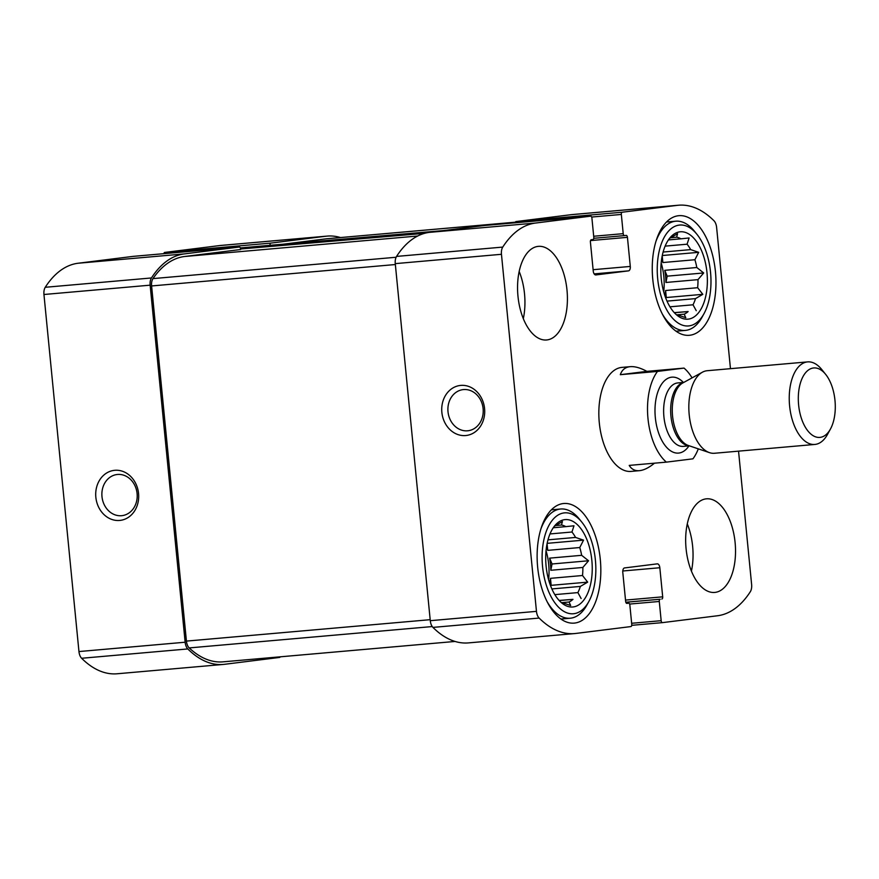 <?xml version="1.0" encoding="UTF-8"?>
<svg xmlns="http://www.w3.org/2000/svg" width="879" height="879" viewBox="0 0 879 879"><rect width="100%" height="100%" fill="white"/><g stroke="black" fill="none" stroke-linecap="round" stroke-linejoin="round"><path stroke-width="1.32" d="M340.514 237.55A122.159 64.189 85 0 0 327.142 236.099A122.159 64.189 85 0 0 325.911 236.231L270.897 243.098A2.088 1.099 85 0 0 270.018 245.307L444.016 230.551M327.142 236.099L220.948 245.428A122.159 64.189 85 0 0 219.717 245.56L164.703 252.427A2.088 1.099 85 0 0 163.846 253.668M730.46 368.664L716.616 227.441A8.35 4.384 85 0 0 713.946 220.728A122.159 64.189 85 0 0 678.456 205.225A122.159 64.189 85 0 0 677.226 205.356L622.222 212.224A2.088 1.099 85 0 0 621.332 214.443L623.211 233.66A2.088 1.099 85 0 0 624.486 235.605A2.088 1.099 85 0 0 624.508 235.605L626.145 235.396A2.088 1.099 85 0 1 626.167 235.396A2.088 1.099 85 0 1 627.441 237.341L630.287 266.436A4.175 2.197 85 0 1 628.518 270.864L595.841 274.94A4.175 2.197 85 0 1 595.797 274.94A4.175 2.197 85 0 1 593.248 271.051L590.402 241.967A2.088 1.099 85 0 1 591.281 239.747L592.918 239.549A2.088 1.099 85 0 0 593.797 237.33L591.919 218.113A2.088 1.099 85 0 0 590.644 216.168A2.088 1.099 85 0 0 590.622 216.168L535.608 223.035A122.159 64.189 85 0 0 502.755 247.087A8.35 4.384 85 0 0 501.459 254.295L536.465 611.355A8.35 4.384 85 0 0 539.135 618.069A122.159 64.189 85 0 0 574.624 633.572A122.159 64.189 85 0 0 575.855 633.44L630.869 626.573A2.088 1.099 85 0 0 631.748 624.354L629.869 605.137A2.088 1.099 85 0 0 628.595 603.192A2.088 1.099 85 0 0 628.573 603.192L626.936 603.401A2.088 1.099 85 0 1 626.914 603.401L626.936 603.401M133.158 256.371A2.088 1.099 85 0 0 133.136 256.371L78.099 263.239L184.293 253.91L239.308 247.043A2.088 1.099 85 0 0 239.308 247.043A2.088 1.099 85 0 1 240.604 248.988L424.535 233.342M133.136 256.371A2.088 1.099 85 0 0 133.114 256.371L239.308 247.043L133.136 256.371M184.293 253.91A122.159 64.189 85 0 0 151.441 277.962A8.35 4.384 85 0 0 150.144 285.17L185.15 642.219A8.35 4.384 85 0 0 187.809 648.944A122.159 64.189 85 0 0 223.31 664.436A122.159 64.189 85 0 0 224.53 664.304L279.544 657.437A2.088 1.099 85 0 0 280.225 656.822M78.099 263.239A122.159 64.189 85 0 0 45.247 287.29A8.35 4.384 85 0 0 43.95 294.498L78.956 651.559A8.35 4.384 85 0 0 81.626 658.272A122.159 64.189 85 0 0 117.116 673.775L223.31 664.436M95.844 497.25A25.194 21.437 -97.1 0 0 130.004 516.149A25.194 21.437 -97.1 0 0 125.752 472.726A25.194 21.437 -97.1 0 0 95.844 497.25M625.793 602.214L660.162 599.247A2.088 1.099 85 0 0 659.283 601.467L661.162 620.684A2.088 1.099 85 0 0 662.436 622.629A2.088 1.099 85 0 0 662.458 622.629L717.473 615.761A122.159 64.189 85 0 0 750.325 591.71A8.35 4.384 85 0 0 751.622 584.502L738.547 451.158M678.456 205.225L572.262 214.564A122.159 64.189 85 0 0 571.042 214.696L677.226 205.356M515.171 222.805A2.088 1.099 85 0 1 516.028 221.563L571.042 214.696M484.472 225.496A2.088 1.099 85 0 0 484.45 225.496A2.088 1.099 85 0 0 484.428 225.496L590.622 216.168L484.45 225.496L429.424 232.364A122.159 64.189 85 0 0 396.561 256.415A8.35 4.384 85 0 0 395.264 263.634L501.459 254.295M441.862 412.35A25.194 21.437 -97.1 0 0 476.022 431.248A25.194 21.437 -97.1 0 0 471.77 387.826A25.194 21.437 -97.1 0 0 441.862 412.35M574.624 633.572L468.43 642.901A122.159 64.189 85 0 1 432.94 627.397A8.35 4.384 85 0 1 430.281 620.684L395.264 263.634M622.782 570.998L659.832 567.735A4.175 2.197 85 0 0 657.283 563.857L624.562 567.933A4.175 2.197 85 0 0 622.793 572.361L625.65 601.456A2.088 1.099 85 0 0 626.914 603.401M659.832 567.735L662.689 596.83A2.088 1.099 85 0 1 661.799 599.049M686.081 548.694A46.983 24.689 85 0 0 714.704 592.435A46.983 24.689 85 0 0 735.108 542.574A46.983 24.689 85 0 0 706.485 498.822A46.983 24.689 85 0 0 686.081 548.694M517.973 296.223A46.983 24.689 85 0 0 546.606 339.975A46.983 24.689 85 0 0 566.999 290.103A46.983 24.689 85 0 0 538.377 246.362A46.983 24.689 85 0 0 517.973 296.223M715.429 271.578A60.036 31.545 -95 0 1 689.367 335.295A60.036 31.545 -95 0 1 652.679 278.247A60.036 31.545 -95 0 1 678.852 215.685A60.036 31.545 -95 0 1 715.429 271.578M600.291 559.396A60.036 31.545 -95 0 1 574.229 623.112A60.036 31.545 -95 0 1 537.552 566.065A60.036 31.545 -95 0 1 563.725 503.502A60.036 31.545 -95 0 1 600.291 559.396M698.3 448.861A52.202 27.436 -95 0 1 692.938 458.827L666.381 462.134A52.202 27.436 -95 0 1 647.977 418.525A52.202 27.436 -95 0 1 657.492 371.421L684.038 368.103L646.878 371.367C640.439 367.872 634.891 366.301 630.243 366.664L621.969 367.389A52.202 27.436 85 0 0 599.302 422.799A52.202 27.436 85 0 0 631.111 471.408L639.374 470.672C643.867 470.243 648.9 467.749 654.481 463.178M515.347 222.178L327.395 238.703A122.159 64.189 85 0 0 326.164 238.824L270.062 245.834M240.648 249.504L184.546 256.503A122.159 64.189 85 0 0 152.979 278.61A8.35 4.384 85 0 0 151.595 285.95L186.425 641.099A8.35 4.384 85 0 0 189.194 647.922A122.159 64.189 85 0 0 223.057 661.843L455.058 641.45M448.004 411.724A20.711 17.624 -97.1 0 0 468.122 430.743A20.711 17.624 -97.1 0 0 483.043 407.999A20.711 17.624 -97.1 0 0 462.991 389.628A20.711 17.624 -97.1 0 0 448.004 411.724M101.986 496.624A20.711 17.624 -97.1 0 0 122.104 515.643A20.711 17.624 -97.1 0 0 137.025 492.899A20.711 17.624 -97.1 0 0 116.973 474.528A20.711 17.624 -97.1 0 0 101.986 496.624M591.853 560.45A43.851 23.041 -95 0 1 564.373 604.84A43.851 23.041 -95 0 1 546.024 565.318A43.851 23.041 -95 0 1 557.198 523.214A43.851 23.041 -95 0 1 591.853 560.45M595.391 560.011A50.641 26.612 -95 0 1 588.831 601.544A50.641 26.612 -95 0 1 552.506 599.236A50.641 26.612 -95 0 1 546.496 530.795A50.641 26.612 -95 0 1 581.865 522.192A50.641 26.612 -95 0 1 595.391 560.011M559.132 600.445L572.976 599.357A39.159 20.58 -95 0 1 569.032 602.005L561.868 602.631M581.118 598.511L577.888 592.6L554.836 594.633M550.672 586.018L551.166 585.337L587.666 582.14L580.36 586.425A39.159 20.58 -95 0 1 577.888 592.6M587.666 582.14L582.513 575.514L550.474 578.338A39.159 20.58 85 0 1 549.749 583.447M582.854 567.46L550.814 570.273L552.056 563.977L588.556 560.769L582.854 567.46A39.159 20.58 -95 0 1 582.513 575.514M588.556 560.769L581.656 555.319L549.617 558.143A39.159 20.58 85 0 1 550.463 564.175A39.159 20.58 85 0 1 550.814 570.273M547.145 543.343L583.546 540.145L579.766 547.54A39.159 20.58 -95 0 1 581.656 555.319M583.546 540.145L575.558 537.432L547.98 539.849M554.429 526.147A39.159 20.58 -95 0 1 555.121 525.818L562.428 521.533L561.483 525.027A39.159 20.58 -95 0 1 565.845 526.631L573.987 525.785L571.954 532.015A39.159 20.58 -95 0 1 575.558 537.432M569.032 602.005L570.658 605.51L562.67 602.796A39.159 20.58 -95 0 1 561.132 602.423M546.046 550.781A39.159 20.58 -95 0 1 548.694 564.329A39.159 20.58 -95 0 1 548.573 579.646M580.36 586.425L551.88 588.93M572.976 599.357L559.242 600.566M561.483 525.027L555.55 525.554M565.845 526.631L553.276 527.741M571.954 532.015L549.99 533.938M579.766 547.54L547.727 550.364A39.159 20.58 85 0 0 546.529 546.826M588.831 601.544L586.93 605.005A54.817 28.809 -95 0 1 570.229 618.223A54.817 28.809 -95 0 1 547.188 601.796M540.805 529.202A54.817 28.809 -95 0 1 560.637 509.007A54.817 28.809 -95 0 1 579.382 519.115L581.865 522.192M706.98 272.633A43.851 23.041 -95 0 1 679.511 317.022A43.851 23.041 -95 0 1 661.151 277.511A43.851 23.041 -95 0 1 672.336 235.396A43.851 23.041 -95 0 1 706.98 272.633M710.529 272.193A50.641 26.612 -95 0 1 703.969 313.726A50.641 26.612 -95 0 1 667.633 311.419A50.641 26.612 -95 0 1 661.623 242.989A50.641 26.612 -95 0 1 696.992 234.374A50.641 26.612 -95 0 1 710.529 272.193M674.259 312.627L688.114 311.551A39.159 20.58 -95 0 1 684.17 314.188L677.006 314.814M696.245 310.694L693.026 304.793L669.974 306.815M665.799 298.201L666.293 297.531L702.804 294.322L695.498 298.618A39.159 20.58 -95 0 1 693.026 304.793M702.804 294.322L697.64 287.708L665.601 290.52A39.159 20.58 85 0 1 664.876 295.63M697.981 279.643L665.941 282.467L667.183 276.16L703.694 272.962L697.981 279.643A39.159 20.58 -95 0 1 697.64 287.708M703.694 272.962L696.794 267.513L664.755 270.325A39.159 20.58 85 0 1 665.601 276.369A39.159 20.58 85 0 1 665.941 282.467M662.283 255.525L698.684 252.328L694.904 259.734A39.159 20.58 -95 0 1 696.794 267.513M698.684 252.328L690.685 249.614L663.118 252.042M669.556 238.341A39.159 20.58 -95 0 1 670.259 238.011L677.555 233.715L676.621 237.209A39.159 20.58 -95 0 1 680.972 238.813L689.114 237.967L687.081 244.197A39.159 20.58 -95 0 1 690.685 249.614M684.17 314.188L685.796 317.693L677.797 314.979A39.159 20.58 -95 0 1 676.259 314.616M661.173 262.964A39.159 20.58 -95 0 1 663.832 276.522A39.159 20.58 -95 0 1 663.711 291.828M695.498 298.618L667.007 301.112M688.114 311.551L674.38 312.748M676.621 237.209L670.677 237.737M680.972 238.813L668.403 239.923M687.081 244.197L665.117 246.131M694.904 259.734L662.865 262.546A39.159 20.58 85 0 0 661.656 259.008M703.969 313.726L702.068 317.187A54.817 28.809 -95 0 1 685.367 330.405A54.817 28.809 -95 0 1 662.316 313.979M655.943 241.384A54.817 28.809 -95 0 1 675.764 221.2A54.817 28.809 -95 0 1 694.52 231.298L696.992 234.374M519.17 271.435A46.983 24.689 -95 0 1 524.521 293.839A46.983 24.689 -95 0 1 523.324 318.637M687.279 523.895A46.983 24.689 -95 0 1 692.63 546.298A46.983 24.689 -95 0 1 691.432 571.097M662.865 262.546L662.206 255.877M667.183 276.16L664.755 270.325M666.293 297.531L665.601 290.52M547.727 550.364L547.079 543.694M552.056 563.977L549.617 558.143M551.166 585.337L550.474 578.338M657.492 371.421L620.321 374.685C621.958 369.828 625.266 367.158 630.243 366.664M684.038 368.103A52.202 27.436 -95 0 1 692.07 377.871M666.381 462.134L629.221 465.398C631.54 469.265 634.924 471.023 639.374 470.672M798.615 404.944A34.863 18.316 -95 0 1 805.933 372.311A34.863 18.316 -95 0 1 825.667 374.377A34.863 18.316 -95 0 1 830.468 428.996A34.863 18.316 -95 0 1 811.735 434.742A34.863 18.316 -95 0 1 798.615 404.944M830.468 428.996L827.48 434.457A41.434 21.777 -95 0 1 814.855 444.444A41.434 21.777 -95 0 1 789.606 405.867A41.434 21.777 -95 0 1 807.603 361.895A41.434 21.777 -95 0 1 821.766 369.532L825.667 374.377M814.855 444.444L714.451 453.267A41.434 21.777 -95 0 1 709.485 452.641A41.434 21.777 -95 0 1 689.202 414.69A41.434 21.777 -95 0 1 702.409 372.202A41.434 21.777 -95 0 1 707.199 370.718L807.603 361.895M646.878 371.367L620.321 374.685M219.717 245.56L325.911 236.231M164.703 252.427L270.897 243.098M240.33 247.922L270.018 245.307M593.699 236.253L623.211 233.66M591.655 217.047L621.332 214.443M45.247 287.29L151.441 277.962M43.95 294.498L150.144 285.17M78.956 651.559L185.15 642.219M81.626 658.272L187.809 648.944M631.649 623.277L661.162 620.684M629.606 604.071L659.283 601.467M516.028 221.563L622.222 212.224M593.775 238.308L624.464 235.605L593.775 238.308M590.523 240.582L627.441 237.341M593.116 269.699L630.287 266.436M594.149 273.885L628.518 270.864M429.424 232.364L535.608 223.035M396.561 256.415L502.755 247.087M430.281 620.684L536.465 611.355M432.94 627.397L539.135 618.069M626.65 603.368L628.573 603.192L626.65 603.357M625.518 600.093L662.689 596.83M625.815 602.269L660.162 599.247M631.726 625.332L662.414 622.629L631.726 625.332M326.164 238.824L515.336 222.2M189.194 647.922L432.248 626.562M186.425 641.099L430.183 619.684M151.595 285.95L395.352 264.535M152.979 278.61L396.121 257.25M184.546 256.503L417.668 236.022M688.96 445.884A38.105 20.03 -95 0 1 668.864 449.521A38.105 20.03 -95 0 1 655.327 417.602A38.105 20.03 -95 0 1 662.656 382.728A38.105 20.03 -95 0 1 683.379 382.431M709.485 452.641L688.323 445.488A32.226 16.932 -95 0 1 672.556 415.976A32.226 16.932 -95 0 1 682.829 382.936L702.409 372.202M689.202 445.785A31.842 16.734 -95 0 1 670.941 416.108A31.842 16.734 -95 0 1 683.642 382.486M689.378 445.84L683.313 446.378A31.842 16.734 -95 0 1 663.909 416.723A31.842 16.734 -95 0 1 677.731 382.936L683.796 382.398M560.637 509.007L551.364 509.831M570.229 618.223L560.956 619.036M675.764 221.2L666.491 222.013M685.367 330.405L676.083 331.218"/></g></svg>
